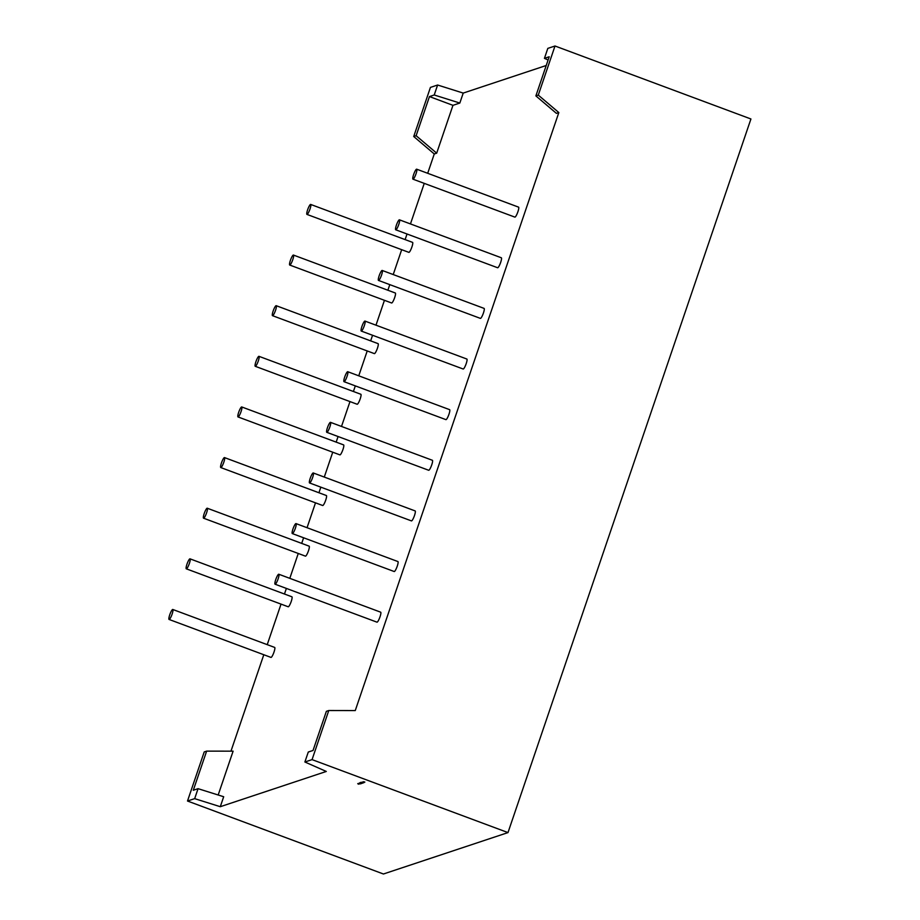 <?xml version="1.0" encoding="UTF-8"?>
<svg xmlns="http://www.w3.org/2000/svg" width="920" height="920" viewBox="0 0 920 920"><rect width="100%" height="100%" fill="white"/><g stroke="black" fill="none" stroke-linecap="round" stroke-linejoin="round"><path stroke-width="1.38" d="M306.958 214.406L408.848 252.356A5.324 1 -69.6 0 0 411.907 246.962A5.324 1 -69.6 0 0 412.562 242.374L310.672 204.435A5.324 1 110.4 0 1 310.017 209.012A5.324 1 110.4 0 1 306.958 214.406A5.324 1 110.4 0 1 307.613 209.817A5.324 1 110.4 0 1 310.672 204.435M289.719 265.04L391.609 302.979A5.324 1 -69.6 0 0 394.668 297.597A5.324 1 -69.6 0 0 395.324 293.008L293.434 255.058A5.324 1 110.4 0 1 292.79 259.647A5.324 1 110.4 0 1 289.719 265.04A5.324 1 110.4 0 1 290.375 260.452A5.324 1 110.4 0 1 293.434 255.058M272.492 315.663L374.371 353.613A5.324 1 -69.6 0 0 377.43 348.231A5.324 1 -69.6 0 0 378.085 343.643L276.207 305.693A5.324 1 110.4 0 1 275.551 310.281A5.324 1 110.4 0 1 272.492 315.663A5.324 1 110.4 0 1 273.136 311.075A5.324 1 110.4 0 1 276.207 305.693M238.015 416.933L339.905 454.871A5.324 1 -69.6 0 0 342.964 449.489A5.324 1 -69.6 0 0 343.62 444.9L241.73 406.95A5.324 1 110.4 0 1 241.074 411.539A5.324 1 110.4 0 1 238.015 416.933A5.324 1 110.4 0 1 238.671 412.344A5.324 1 110.4 0 1 241.73 406.95M255.254 366.298L357.132 404.248A5.324 1 -69.6 0 0 360.203 398.854A5.324 1 -69.6 0 0 360.847 394.266L258.968 356.327A5.324 1 110.4 0 1 258.313 360.916A5.324 1 110.4 0 1 255.254 366.298A5.324 1 110.4 0 1 255.909 361.709A5.324 1 110.4 0 1 258.968 356.327M220.777 467.555L322.667 505.505A5.324 1 -69.6 0 0 325.726 500.123A5.324 1 -69.6 0 0 326.381 495.535L224.492 457.585A5.324 1 110.4 0 1 223.836 462.173A5.324 1 110.4 0 1 220.777 467.555A5.324 1 110.4 0 1 221.433 462.978A5.324 1 110.4 0 1 224.492 457.585M203.538 518.19L305.428 556.14A5.324 1 -69.6 0 0 308.487 550.746A5.324 1 -69.6 0 0 309.143 546.169L207.253 508.219A5.324 1 110.4 0 1 206.609 512.808A5.324 1 110.4 0 1 203.538 518.19A5.324 1 110.4 0 1 204.194 513.601A5.324 1 110.4 0 1 207.253 508.219M186.311 568.824L288.19 606.774A5.324 1 -69.6 0 0 291.249 601.381A5.324 1 -69.6 0 0 291.904 596.793L190.026 558.842A5.324 1 110.4 0 1 189.37 563.431A5.324 1 110.4 0 1 186.311 568.824A5.324 1 110.4 0 1 186.955 564.236A5.324 1 110.4 0 1 190.026 558.842M169.073 619.447L270.952 657.397A5.324 1 -69.6 0 0 274.022 652.015A5.324 1 -69.6 0 0 274.666 647.427L172.787 609.477A5.324 1 110.4 0 1 172.132 614.065A5.324 1 110.4 0 1 169.073 619.447A5.324 1 110.4 0 1 169.728 614.87A5.324 1 110.4 0 1 172.787 609.477M275.08 584.212L376.959 622.161A5.324 1 -69.6 0 0 380.029 616.768A5.324 1 -69.6 0 0 380.673 612.179L278.794 574.241A5.324 1 -69.6 0 0 275.736 579.623A5.324 1 -69.6 0 0 275.08 584.212A5.324 1 -69.6 0 0 278.139 578.818A5.324 1 -69.6 0 0 278.794 574.241M292.318 533.577L394.197 571.527A5.324 1 -69.6 0 0 397.256 566.145A5.324 1 -69.6 0 0 397.911 561.556L296.033 523.606A5.324 1 -69.6 0 0 292.962 528.988A5.324 1 -69.6 0 0 292.318 533.577A5.324 1 -69.6 0 0 295.377 528.195A5.324 1 -69.6 0 0 296.033 523.606M309.546 482.954L411.435 520.892A5.324 1 -69.6 0 0 414.494 515.51A5.324 1 -69.6 0 0 415.15 510.922L313.272 472.972A5.324 1 -69.6 0 0 310.201 478.365A5.324 1 -69.6 0 0 309.546 482.954A5.324 1 -69.6 0 0 312.616 477.56A5.324 1 -69.6 0 0 313.272 472.972M326.784 432.319L428.674 470.269A5.324 1 -69.6 0 0 431.733 464.876A5.324 1 -69.6 0 0 432.388 460.287L330.498 422.349A5.324 1 -69.6 0 0 327.44 427.731A5.324 1 -69.6 0 0 326.784 432.319A5.324 1 -69.6 0 0 329.854 426.926A5.324 1 -69.6 0 0 330.498 422.349M344.022 381.685L445.912 419.635A5.324 1 -69.6 0 0 448.971 414.253A5.324 1 -69.6 0 0 449.627 409.664L347.737 371.714A5.324 1 -69.6 0 0 344.678 377.096A5.324 1 -69.6 0 0 344.022 381.685A5.324 1 -69.6 0 0 347.081 376.303A5.324 1 -69.6 0 0 347.737 371.714M361.261 331.062L463.139 369A5.324 1 -69.6 0 0 466.21 363.618A5.324 1 -69.6 0 0 466.854 359.03L364.975 321.08A5.324 1 -69.6 0 0 361.916 326.473A5.324 1 -69.6 0 0 361.261 331.062A5.324 1 -69.6 0 0 364.32 325.668A5.324 1 -69.6 0 0 364.975 321.08M378.499 280.427L480.378 318.377A5.324 1 -69.6 0 0 483.437 312.984A5.324 1 -69.6 0 0 484.092 308.395L382.214 270.457A5.324 1 -69.6 0 0 379.143 275.839A5.324 1 -69.6 0 0 378.499 280.427A5.324 1 -69.6 0 0 381.558 275.034A5.324 1 -69.6 0 0 382.214 270.457M395.726 229.793L497.616 267.743A5.324 1 -69.6 0 0 500.675 262.361A5.324 1 -69.6 0 0 501.331 257.772L399.441 219.822A5.324 1 -69.6 0 0 396.382 225.204A5.324 1 -69.6 0 0 395.726 229.793A5.324 1 -69.6 0 0 398.797 224.411A5.324 1 -69.6 0 0 399.441 219.822M412.965 179.17L514.855 217.108A5.324 1 -69.6 0 0 517.914 211.726A5.324 1 -69.6 0 0 518.569 207.138L416.679 169.188A5.324 1 -69.6 0 0 413.62 174.581A5.324 1 -69.6 0 0 412.965 179.17A5.324 1 -69.6 0 0 416.024 173.776A5.324 1 -69.6 0 0 416.679 169.188M359.076 783.759L357.949 783.575L359.133 784.024M358.65 783.736L357.949 783.575M358.65 783.357L360.398 783.886L358.535 783.38M360.904 783.414L359.72 783L360.916 783.391M361.169 783.184L359.892 782.632L361.18 783.161M361.077 782.552L362.721 783.138L361.422 782.839M361.801 782.31L362.952 782.736L361.801 782.31M363.17 781.862L364.423 782.241L363.17 781.862M220.294 806.702L194.672 798.64L187.507 801.021L383.433 874L507.989 832.588L312.064 759.621L304.888 762.001L326.301 771.454L220.294 806.702L223.686 796.731L198.064 788.67L194.672 798.64M363.607 781.712L364.86 782.103L363.607 781.712M362.733 782L363.998 782.391L362.733 782M362.216 782.172L363.791 782.759L362.216 782.172M361.916 782.276L363.066 782.702L361.916 782.276M362.169 782.851L360.893 782.299L362.181 782.828M360.755 782.655L361.905 783.081L360.755 782.655M360.594 782.713L361.744 783.138L360.594 782.713M360.111 782.874L361.721 783.472L360.111 782.874M360.226 783.276L361.169 783.633L360.226 783.276M357.753 783.656L358.903 784.081L357.753 783.656M357.983 783.874L358.604 784.173M187.507 801.021L204.217 751.928L206.632 751.122L233.105 751.168L218.178 794.995M535.877 95.898L538.28 95.105L555.001 46L547.825 48.38L544.433 58.351L549.194 56.764L535.877 95.898L556.416 113.367L558.831 112.562L355.258 710.562L328.773 710.516L326.37 711.321L313.041 750.456L308.28 752.031L304.888 762.001M328.773 710.516L312.064 759.621M429.456 96.577L434.217 94.99L459.827 103.051L452.962 105.328L429.456 96.577L416.127 135.712L436.678 153.168L452.962 105.328M416.127 135.712L413.724 136.505L430.433 87.412L437.609 85.02L434.217 94.99M546.227 65.492L463.22 93.081L459.827 103.051M463.22 93.081L437.609 85.02M538.28 95.105L558.831 112.562M555.001 46L750.927 118.979L507.989 832.588M413.724 136.505L434.274 153.973L436.678 153.168M434.274 153.973L427.697 173.293M424.258 183.367L410.458 223.928M407.031 234.002L405.122 239.602M401.683 249.688L393.219 274.551M389.792 284.636L387.883 290.237M384.445 300.322L375.981 325.185M372.554 335.259L370.645 340.872M367.218 350.945L358.754 375.82M355.315 385.894L353.406 391.494M349.979 401.58L341.516 426.443M338.077 436.528L336.168 442.129M332.741 452.214L324.277 477.077M320.85 487.151L318.941 492.763M315.502 502.837L307.038 527.712M303.611 537.786L301.702 543.386M298.264 553.472L289.8 578.335M286.373 588.42L284.464 594.021M281.037 604.106L267.226 644.655M263.798 654.73L230.966 751.168M206.632 751.122L193.303 790.257L198.064 788.67M544.433 58.351L548.101 59.972M359.433 783.564L360.099 783.771L359.467 783.449M358.087 783.633L358.995 783.966"/></g></svg>
